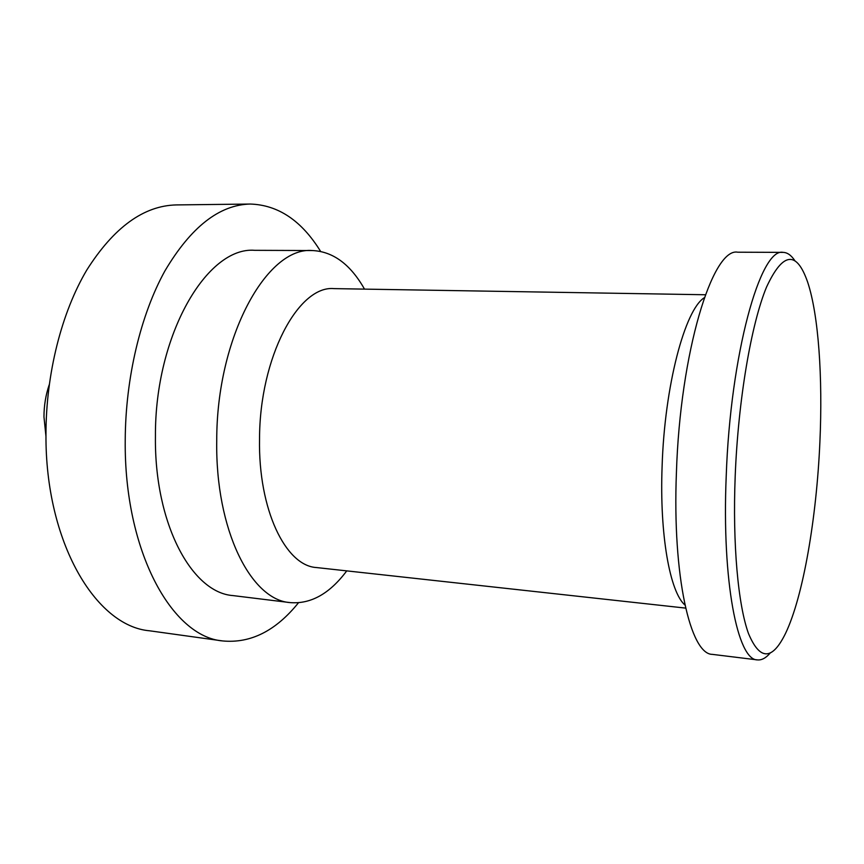 <?xml version="1.0" encoding="UTF-8"?>
<svg xmlns="http://www.w3.org/2000/svg" width="864" height="864" viewBox="0 0 864 864"><rect width="100%" height="100%" fill="white"/><g stroke="black" fill="none" stroke-linecap="round" stroke-linejoin="round"><path stroke-width="1.3" d="M49.226 384.761C45.749 394.891 43.988 405.605 43.967 416.88L45.965 436.396M735.199 475.988C732.499 544.46 738.126 605.156 748.526 633.636C759.91 660.668 772.254 660.571 785.56 633.344C803.239 596.538 816.61 517.741 819.904 441.806C822.809 377.471 818.597 315.014 807.689 282.258C796.63 250.268 782.914 251.878 766.541 287.064C751.27 323.86 738.191 399.924 735.199 475.988M770.062 653.195C765.817 658.109 761.594 660.334 757.393 659.891C737.629 660.398 721.775 581.429 726.214 476.194C730.404 353.894 760.514 247.223 783.086 252.374C787.309 252.472 791.219 255.215 794.815 260.615M298.436 602.813C275.854 630.839 250.636 643.55 222.761 640.948C171.925 636.887 124.038 551.167 125.226 440.186C125.496 377.795 140.735 314.539 164.938 270.875C190.922 227.027 219.38 204.746 250.312 204.044C278.284 204.962 301.709 220.741 320.587 251.381M222.761 640.948L149.483 630.785C95.85 626.206 45.241 542.311 45.965 434.495C45.943 373.853 61.592 312.444 86.81 269.989C113.864 227.351 143.716 205.664 176.332 204.919L250.312 204.044M346.745 570.877C329.702 593.676 310.856 604.249 290.207 602.608C251.057 600.113 215.298 530.053 216.734 440.662C216.518 336.82 267.073 246.38 312.401 250.549C333.094 251.51 350.46 264.362 364.511 289.127M290.207 602.608L232.978 595.588C191.927 592.79 154.3 523.876 155.434 436.385C154.775 334.757 207.187 246.272 254.74 250.322L312.401 250.549M685.638 608.105L316.483 567.551C285.649 565.909 258.206 509.652 259.535 438.988C259.567 357.232 298.512 285.088 334.066 288.619L705.391 294.754M684.947 605.027C669.924 592.186 659.502 534.762 662.105 466.43C664.556 385.96 684.882 309.668 704.322 297.713M757.393 659.891L712.379 654.372C690.455 654.545 672.311 576.407 676.415 472.716C680.119 352.231 712.627 247.147 737.737 252.202L783.086 252.374"/></g></svg>
